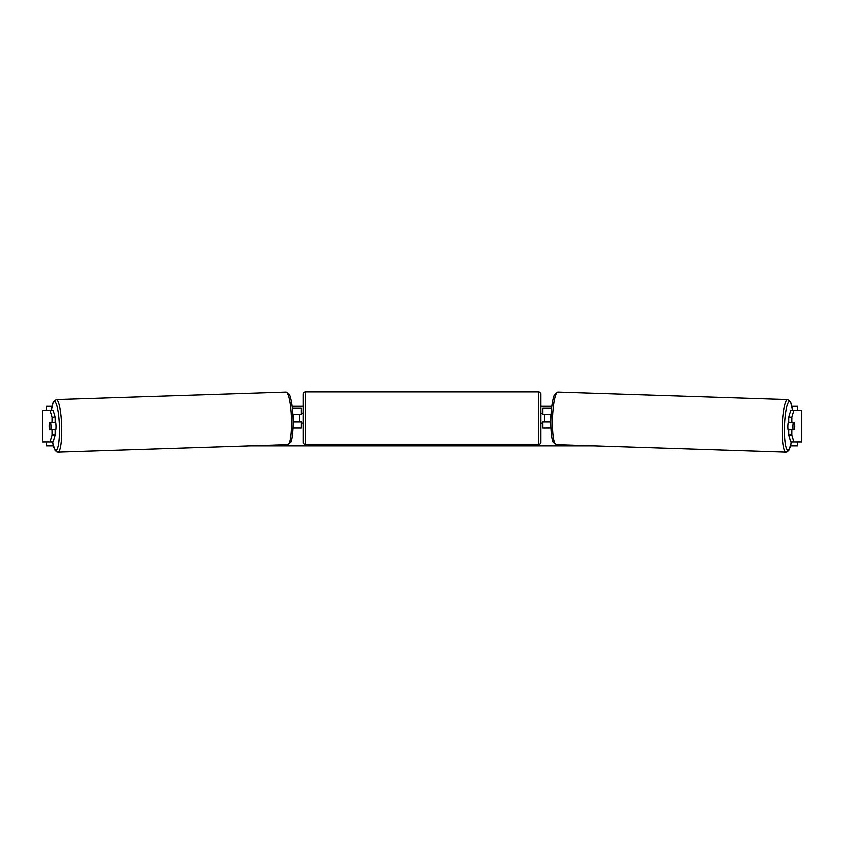 <?xml version="1.0" encoding="UTF-8"?>
<svg xmlns="http://www.w3.org/2000/svg" width="844" height="844" viewBox="0 0 844 844"><rect width="100%" height="100%" fill="white"/><g stroke="black" fill="none" stroke-linecap="round" stroke-linejoin="round"><path stroke-width="1.27" d="M55.24 417.105L52.117 417.105L50.06 410.258L53.172 410.258L55.24 417.105L55.24 422.316L49.501 422.316A4.948 0.855 -90 0 0 49.205 426.083A4.948 0.855 -90 0 0 49.501 429.839L52.117 429.839L52.117 435.05L55.24 435.05L55.24 429.839L52.117 429.839M55.24 435.05L53.172 441.897L42.2 441.897L42.2 410.258L50.06 410.258M52.117 422.316L52.117 417.105M50.06 441.897L52.117 435.05M791.883 422.316L791.883 417.105L793.94 410.258L790.828 410.258L788.76 417.105L788.76 422.316L794.499 422.316A4.948 0.855 -90 0 1 794.795 426.083A4.948 0.855 -90 0 1 794.499 429.839L791.883 429.839L791.883 435.05L788.76 435.05L788.76 429.839L791.883 429.839M788.76 435.05L790.828 441.897L801.8 441.897L801.8 410.258L793.94 410.258M788.76 417.105L791.883 417.105M793.94 441.897L791.883 435.05M550.995 428.056L542.618 428.056L542.618 421.926L550.879 421.926M542.618 414.604L542.618 408.285L551.638 408.285M544.591 414.415L544.591 421.926M551.121 414.415L542.618 414.415M293.005 428.056L301.382 428.056L301.382 421.926L293.121 421.926M301.382 414.604L301.382 408.285L292.362 408.285M299.409 414.415L301.783 414.604L301.783 413.222L303.365 413.222M299.409 414.604L299.409 421.926M292.879 414.415L301.382 414.415M305.338 391.869L305.338 444.471A1.973 1.973 0 0 1 303.365 442.488L303.365 393.853A1.973 1.973 0 0 1 305.338 391.869L538.662 391.869A1.973 1.973 0 0 1 540.635 393.853L540.635 442.488A1.973 1.973 0 0 1 538.662 444.471L538.662 391.869M305.338 444.471L538.662 444.471M303.365 423.108L301.783 423.108L301.783 421.726L299.409 421.726M540.635 442.488L540.635 423.108L542.217 423.108L542.217 421.726L544.591 421.726M544.591 414.604L542.217 414.604L542.217 413.222L540.635 413.222L540.635 393.853M49.479 422.517L50.672 422.517A4.948 0.855 88.1 0 1 51.041 426.072A4.948 0.855 88.1 0 1 50.893 429.628L49.701 429.628A4.948 0.855 88.1 0 1 49.332 426.072M55.24 421.04A4.948 0.855 88.1 0 1 56.105 425.914A4.948 0.855 88.1 0 1 55.409 430.851L55.24 430.851M54.343 429.839A4.948 0.855 88.1 0 0 54.396 429.512L50.893 429.628M293.121 421.736L293.396 421.726A4.948 0.855 88.1 0 0 293.543 418.17A4.948 0.855 88.1 0 0 293.174 414.615L293.174 414.615M54.153 422.316A4.948 0.855 88.1 0 1 54.174 422.401L52.602 422.411M50.672 422.517L54.174 422.401M53.372 445.854L46.314 445.854L46.314 441.897M46.314 410.258L46.314 406.302L52.043 406.302M797.685 441.897L797.685 445.854L790.628 445.854M593.343 445.854L250.657 445.854M797.685 410.258L797.685 406.302L791.957 406.302M551.87 406.302L540.635 406.302M303.365 406.302L292.129 406.302M788.76 421.04A4.948 0.855 91.9 0 0 787.895 425.914A4.948 0.855 91.9 0 0 788.591 430.851L788.76 430.851M789.847 422.316A4.948 0.855 91.9 0 0 789.826 422.401L793.328 422.517A4.948 0.855 91.9 0 0 792.959 426.072A4.948 0.855 91.9 0 0 793.107 429.628L794.299 429.628A4.948 0.855 91.9 0 0 794.668 426.072M789.826 422.401L791.018 422.401A4.948 0.855 91.9 0 0 791.007 422.316M550.826 414.615L550.826 414.615A4.948 0.855 91.9 0 0 550.457 418.17A4.948 0.855 91.9 0 0 550.604 421.726L550.879 421.736M793.328 422.517L794.52 422.517M793.107 429.628L789.604 429.512A4.948 0.855 91.9 0 0 789.657 429.839M42.295 441.897L42.295 410.258M801.705 441.897L801.705 410.258M52.571 441.897A24.318 4.22 -91.9 0 0 57.445 448.67A24.318 4.22 -91.9 0 0 59.47 425.914A24.318 4.22 -91.9 0 0 55.968 403.073A24.318 4.22 -91.9 0 0 51.516 410.258M61.76 425.84A26.301 4.568 88.1 0 1 58.046 452.131L287.709 444.64A26.301 4.568 -91.9 0 0 291.423 418.36A26.301 4.568 -91.9 0 0 285.989 392.07L56.337 399.56A26.301 4.568 88.1 0 1 61.76 425.84M791.429 441.897A24.318 4.22 -88.1 0 1 786.555 448.67A24.318 4.22 -88.1 0 1 784.53 425.914A24.318 4.22 -88.1 0 1 788.032 403.073A24.318 4.22 -88.1 0 1 792.484 410.258M792.527 410.258L790.67 401.955L787.663 399.56A26.301 4.568 91.9 0 0 782.24 425.84A26.301 4.568 91.9 0 0 785.954 452.131L556.291 444.64A26.301 4.568 -88.1 0 1 552.577 418.36A26.301 4.568 -88.1 0 1 558.011 392.07L554.856 394.264C553.696 395.308 551.343 404.93 550.953 418.297C550.51 431.358 552.176 441.011 553.284 442.245L556.291 444.64M52.518 441.897L54.902 449.936L56.664 451.814L58.046 452.131M285.989 392.07L289.144 394.264C290.304 395.308 292.657 404.93 293.047 418.297C293.49 431.358 291.824 441.011 290.716 442.245L287.709 444.64M51.473 410.258L53.33 401.955L56.337 399.56M787.663 399.56L558.011 392.07M791.482 441.897L789.098 449.936L787.336 451.814L785.954 452.131"/></g></svg>
